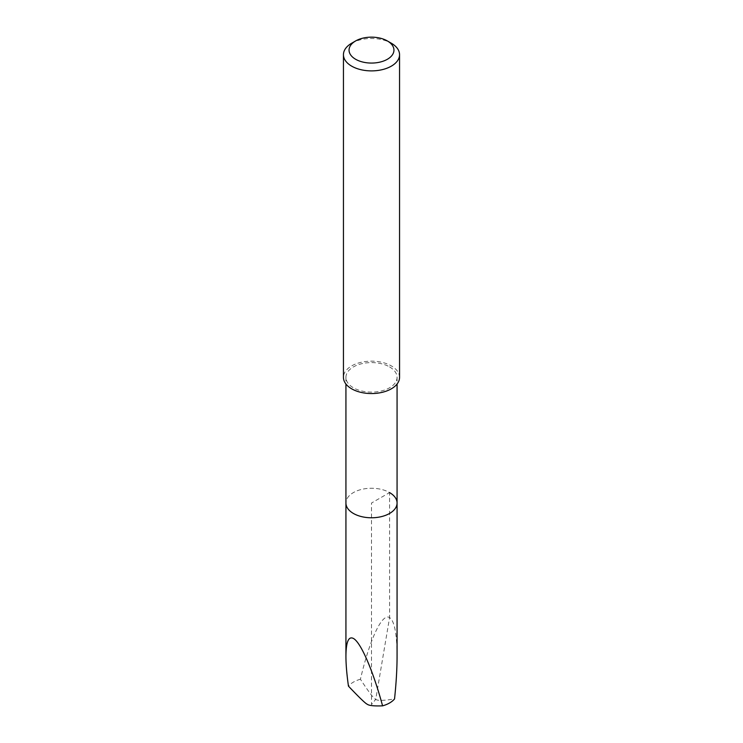 <?xml version="1.0" encoding="UTF-8"?>
<svg xmlns="http://www.w3.org/2000/svg" width="743" height="743" viewBox="0 0 743 743"><rect width="100%" height="100%" fill="white"/><g stroke="black" fill="none" stroke-linecap="round" stroke-linejoin="round"><path stroke-width="0.56" stroke-dasharray="3.71 2.79" d="M397.068 656.264C396.957 633.816 394.459 620.925 389.583 617.582L389.583 492.581A25.568 14.767 0 0 0 361.711 489.377A25.568 14.767 0 0 0 345.932 503.02A25.568 14.767 180 0 1 361.711 489.377A25.568 14.767 180 0 1 389.583 492.581L371.5 503.02L371.5 704.596L375.754 699.312C374.082 699.024 368.974 692.337 360.42 679.241C369.921 638.655 382.162 612.78 389.583 617.582L375.754 699.312C377.249 700.825 383.509 700.705 394.542 698.94M360.42 679.241A25.568 14.767 0 0 0 348.458 686.151M389.583 366.912A25.568 14.767 180 0 1 397.068 377.351A25.568 14.767 180 0 1 381.289 390.994A25.568 14.767 180 0 1 353.417 387.79A25.568 14.767 180 0 1 345.932 377.351A25.568 14.767 180 0 1 361.711 363.717A25.568 14.767 180 0 1 389.583 366.912M397.068 503.02A25.568 14.767 0 0 0 389.583 492.581M399.558 377.351A28.058 16.197 0 0 0 391.338 365.9A28.058 16.197 0 0 0 360.764 362.389A28.058 16.197 0 0 0 343.442 377.351M351.662 43.233A28.058 16.197 180 0 1 391.338 43.233M397.068 377.351L397.068 384.02M345.932 377.351L345.932 384.02"/><path stroke-width="1.11" d="M382.58 705.85C373.079 670.688 360.838 642.416 353.417 638.46C348.541 635.98 346.043 641.915 345.932 656.264C345.941 664.409 346.786 674.375 348.458 686.151C359.491 697.751 365.751 703.779 367.246 704.225C368.918 705.618 374.026 706.156 382.58 705.85A25.568 14.767 0 0 0 394.542 698.94C396.214 683.123 397.059 668.895 397.068 656.264L397.068 503.02A25.568 14.767 180 0 1 381.289 516.654A25.568 14.767 180 0 1 353.417 513.459A25.568 14.767 180 0 1 345.932 503.02A25.568 14.767 0 0 0 353.417 513.459A25.568 14.767 0 0 0 381.289 516.654A25.568 14.767 0 0 0 397.068 503.02A25.568 14.767 180 0 0 389.583 492.581M343.442 54.694L343.442 377.351A28.058 16.197 0 0 0 351.662 388.812A28.058 16.197 0 0 0 382.236 392.323A28.058 16.197 0 0 0 399.558 377.351L399.558 54.694A28.058 16.197 180 0 1 382.236 69.656A28.058 16.197 180 0 1 351.662 66.146A28.058 16.197 180 0 1 343.442 54.694A28.058 16.197 180 0 1 351.662 43.233L355.628 40.949A22.448 12.956 180 0 1 387.372 40.949L391.338 43.233A28.058 16.197 180 0 1 399.558 54.694M391.338 43.233L387.372 40.949A22.448 12.956 180 0 1 387.372 59.273A22.448 12.956 180 0 1 355.628 59.273A22.448 12.956 180 0 1 355.628 40.949M345.932 384.02L345.932 656.264M397.068 384.02L397.068 503.02"/></g></svg>
